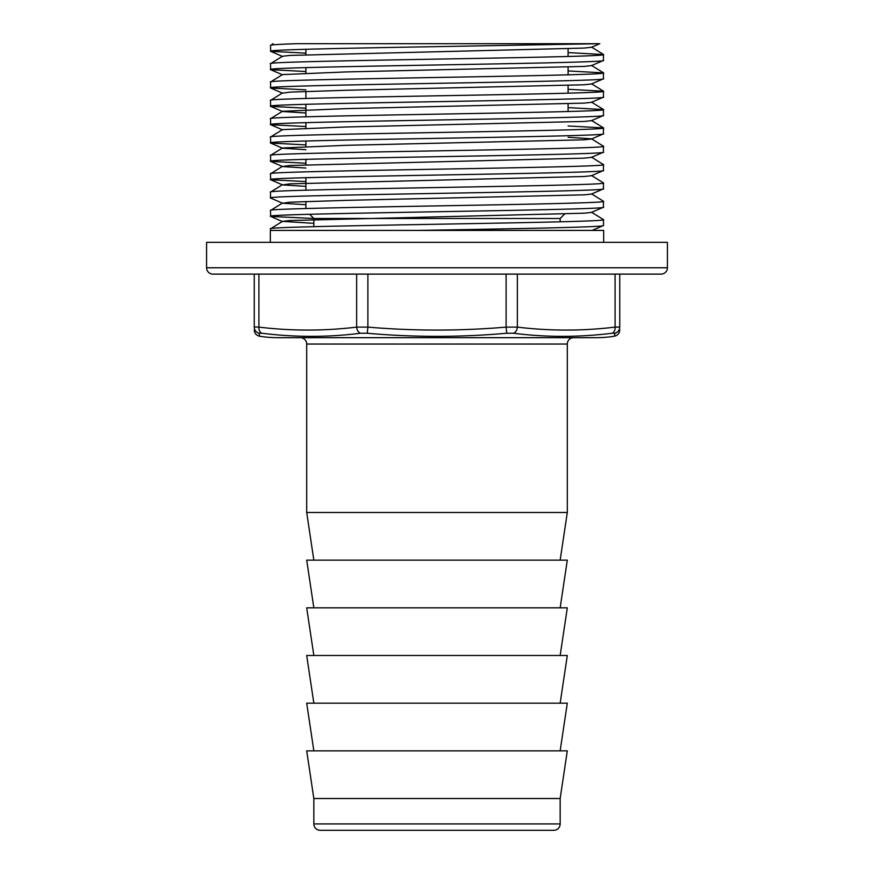 <?xml version="1.0" encoding="UTF-8"?>
<svg xmlns="http://www.w3.org/2000/svg" width="874" height="874" viewBox="0 0 874 874"><rect width="100%" height="100%" fill="white"/><g stroke="black" fill="none" stroke-linecap="round" stroke-linejoin="round"><path stroke-width="1.31" d="M355.139 218.5L313.842 218.5L309.625 214.283M591.501 193.842L603.497 201.304C613.81 204.363 260.19 207.422 270.503 210.47L270.645 216.446L313.832 218.489L560.158 218.5L564.626 214.032M560.158 218.5L560.158 221.81M313.842 218.5L313.842 226.661M270.339 242.338L270.339 230.419L603.661 230.419L603.661 242.338M313.842 823.942L560.158 823.942L560.158 798.519L313.842 798.519L313.842 823.942A6.358 6.358 0 0 0 320.201 830.3L341.658 830.3M560.158 823.942A6.358 6.358 0 0 1 553.799 830.3L320.201 830.3M661.061 274.119L212.939 274.119A6.358 6.358 0 0 1 206.581 267.761L667.419 267.761A6.358 6.358 0 0 1 661.061 274.119L619.742 274.119L619.742 327.116C619.742 331.049 619.742 331.049 619.742 327.116L619.742 274.119M560.158 560.158L567.302 512.481L567.302 344.039A6.358 6.358 0 0 1 573.661 337.681M567.302 344.039L306.698 344.039A6.358 6.358 0 0 0 300.339 337.681M254.258 329.968C254.52 333.365 256.311 335.452 259.622 336.239A119.181 119.181 0 0 0 278.096 337.681L595.904 337.681A119.181 119.181 0 0 0 614.378 336.239L614.99 333.234L612.171 333.234C578.719 337.386 545.835 337.386 513.541 333.234L506.745 333.234C460.227 337.386 413.741 337.386 367.255 333.234L360.459 333.234C328.143 337.386 295.259 337.386 261.829 333.234L259.01 333.234L259.622 336.239L259.01 333.234A6.358 6.326 180 0 1 254.258 327.116C254.258 331.049 254.258 331.049 254.258 327.116C254.258 331.049 254.258 331.049 254.258 327.116L254.258 274.119L212.939 274.119M568.1 48.791L568.1 56.471M568.1 67.134L568.1 74.825M568.1 85.488L568.1 93.168M568.1 103.831L568.1 111.511M305.9 49.272L305.9 54.712M305.9 67.615L305.9 73.055M305.9 91.399L305.9 98.456M305.9 104.312L305.9 116.799M305.9 122.655L305.9 128.096M305.9 140.998L305.9 146.439M305.9 159.352L305.9 164.782M305.9 177.695L305.9 190.193M305.9 201.479L305.9 208.536M591.501 212.185L603.497 219.647C613.81 222.706 260.19 225.765 270.503 228.824L270.503 230.419M603.497 201.304L603.355 207.28L591.425 212.415L584.018 213.201L289.982 220.532L282.499 221.362L270.503 228.824M603.497 219.647L603.497 225.503L592.211 230.419M603.497 225.503C606.567 227.131 512.525 228.802 417.783 230.419M270.503 51.216C268.176 49.687 348.06 48.157 437 46.628L599.783 43.7L296.799 43.7C279.462 44.246 270.7 44.803 270.503 45.361L270.645 51.337L305.9 53.15M273.114 43.7L270.503 45.361M568.1 52.593L603.497 54.538C613.81 57.597 260.19 60.645 270.503 63.704L270.645 69.68L305.9 71.504M599.783 43.7L591.425 47.294L584.018 48.081L289.982 55.423L282.499 56.242L270.503 63.704M603.497 54.538L603.355 60.503L591.425 65.648L584.018 66.424L346.137 71.93L282.499 74.596L270.569 81.97L270.645 88.023L305.9 89.847M603.497 60.382C613.81 63.441 260.19 66.5 270.503 69.559M568.1 70.936L603.497 72.881C613.81 75.94 260.19 78.999 270.503 82.058M603.497 72.881L603.355 78.857L591.425 83.991L584.018 84.778L346.137 90.273L289.982 92.109L282.575 93.157L270.645 88.023M603.497 78.736C613.81 81.785 260.19 84.844 270.503 87.903M568.1 89.29L603.497 91.224C613.81 94.283 260.19 97.342 270.503 100.401L270.645 106.377L305.9 108.19M282.499 92.939L270.503 100.401M603.497 91.224L603.355 97.2L591.425 102.334L584.018 103.121L346.137 108.627L282.499 111.282L270.569 118.656L270.645 124.72L305.9 126.533M603.497 97.08C613.81 100.139 260.19 103.198 270.503 106.246M568.1 107.633L603.497 109.567C613.81 112.626 260.19 115.685 270.503 118.744M603.497 109.567L603.355 115.543L591.425 120.678L584.018 121.464L346.137 126.97L282.499 129.625L270.569 137.01L270.645 143.063L305.9 144.887M603.497 115.423C613.81 118.482 260.19 121.541 270.503 124.6M568.1 125.976L603.497 127.921C613.81 130.98 260.19 134.028 270.503 137.087M603.497 127.921L603.355 133.897L591.425 139.032L584.018 139.807L346.137 145.313L282.499 147.979L270.569 155.353L270.645 161.406L305.9 163.23M603.497 133.766C613.81 136.825 260.19 139.884 270.503 142.943M568.1 137.273L591.501 138.802L603.497 146.264C613.81 149.323 260.19 152.382 270.503 155.441M603.497 146.264L603.355 152.24L591.425 157.375L584.018 158.161L289.982 165.492L282.575 166.552L305.9 168.037M603.497 152.12C613.81 155.179 260.19 158.227 270.503 161.286M591.501 157.145L603.497 164.607C613.81 167.666 260.19 170.725 270.503 173.784L270.645 179.76L305.9 181.573M282.499 166.322L270.503 173.784M603.497 164.607L603.355 170.583L591.425 175.718L584.018 176.504L289.982 183.846L282.575 184.895L305.9 186.391M603.497 170.463C613.81 173.522 260.19 176.581 270.503 179.64M591.501 175.499L603.497 182.961C613.81 186.009 260.19 189.068 270.503 192.127L270.503 197.983L282.575 203.238L305.9 204.734M282.499 184.665L270.503 192.127M603.497 182.961L603.355 188.926L591.425 194.061L584.018 194.847L346.137 200.354L289.982 202.189L282.575 203.238M603.497 188.806C613.81 191.865 260.19 194.924 270.503 197.983M282.499 203.019L270.503 210.47M603.497 207.149C613.81 210.208 260.19 213.267 270.503 216.326M206.581 267.761L206.581 242.338L667.419 242.338L667.419 267.761M306.698 344.039L306.698 512.481L567.302 512.481M313.842 560.158L306.698 512.481M560.158 607.823L567.302 560.158L306.698 560.158L313.842 607.823M560.158 655.5L567.302 607.823L306.698 607.823L313.842 655.5M560.158 703.177L567.302 655.5L306.698 655.5L313.842 703.177M560.158 750.842L567.302 703.177L306.698 703.177L313.842 750.842M560.158 798.519L567.302 750.842L306.698 750.842L313.842 798.519M254.563 326.963L258.912 327.116C291.49 331.049 324.068 331.049 356.647 327.116L367.888 327.116C413.959 331.049 460.041 331.049 506.112 327.116L517.353 327.116C549.932 331.049 582.51 331.049 615.088 327.116L619.742 327.116A6.358 6.326 180 0 1 614.99 333.234L614.378 336.239C617.689 335.452 619.48 333.365 619.742 329.968M360.459 333.234A6.358 4.468 -98.3 0 1 356.647 327.116L356.647 274.119L258.912 274.119L258.912 327.116A6.358 4.468 -81.7 0 0 261.829 333.234M506.745 333.234L506.112 327.116L506.112 274.119L367.888 274.119L367.888 327.116L367.255 333.234M356.647 274.119L367.888 274.119M506.112 274.119L517.353 274.119L517.353 327.116A6.358 4.468 98.3 0 1 513.541 333.234M270.645 106.377L282.575 111.511L305.9 113.008M270.645 143.063L282.575 148.198L305.9 149.694M282.499 221.362L313.842 223.351M617.066 326.963L615.088 327.116A6.358 4.468 81.7 0 1 612.171 333.234M532.342 830.3L553.799 830.3M615.088 327.116L615.088 274.119M603.431 54.45L591.501 47.076M603.431 72.793L591.501 65.419M603.431 91.136L591.501 83.762M603.431 109.49L591.501 102.116M603.431 127.833L591.501 120.459M282.575 56.471L270.645 51.337M282.575 74.814L270.645 69.68M282.575 129.855L270.645 124.72M282.575 166.552L270.645 161.406M282.575 184.895L270.645 179.76M282.575 221.581L270.645 216.446"/></g></svg>
